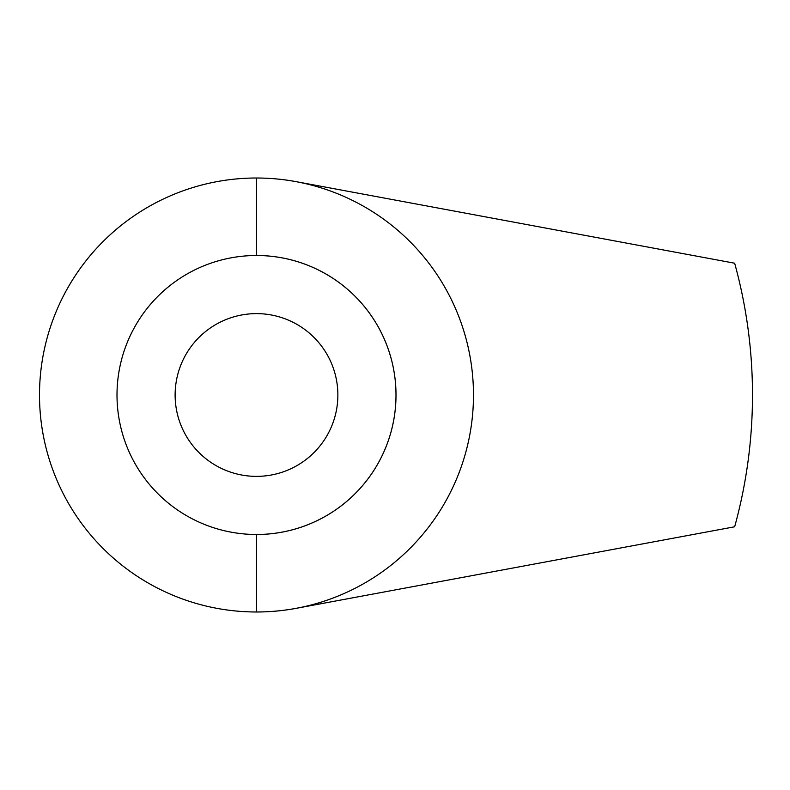 <?xml version="1.0" encoding="UTF-8"?>
<svg xmlns="http://www.w3.org/2000/svg" width="790" height="790" viewBox="0 0 790 790"><rect width="100%" height="100%" fill="white"/><g stroke="black" fill="none" stroke-linecap="round" stroke-linejoin="round"><path stroke-width="1.19" d="M296.181 181.661L734.661 263.218A495.992 495.992 0 0 1 734.661 526.782L296.181 608.34A216.993 216.993 0 0 1 256.493 611.993L256.493 534.514A139.514 139.514 0 0 0 396.007 395A139.514 139.514 0 0 0 256.493 255.486L256.493 178.017A216.993 216.993 0 0 1 296.181 181.661M256.493 178.007L256.493 178.017A216.983 216.983 0 0 1 473.477 395A216.983 216.983 0 0 1 256.493 611.983A216.993 216.993 0 0 1 39.5 395A216.993 216.993 0 0 1 256.493 178.007M256.493 476.37A81.37 81.37 0 0 0 326.971 354.315A81.37 81.37 0 0 0 186.025 354.315A81.37 81.37 0 0 0 256.493 476.37M256.493 534.494A139.494 139.494 0 0 0 377.304 325.253A139.494 139.494 0 0 0 135.692 325.253A139.494 139.494 0 0 0 256.493 534.494"/></g></svg>
